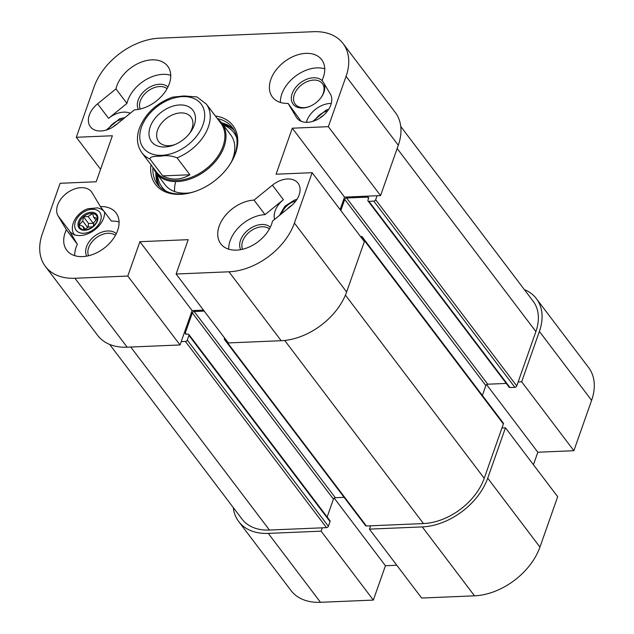 <?xml version="1.0" encoding="UTF-8"?>
<svg xmlns="http://www.w3.org/2000/svg" width="634" height="634" viewBox="0 0 634 634"><rect width="100%" height="100%" fill="white"/><g stroke="black" fill="none" stroke-linecap="round" stroke-linejoin="round"><path stroke-width="0.95" d="M203.482 310.137L192.118 310.612L180.024 344.959L127.799 276.044L139.9 241.697L188.203 239.668L176.109 274.015L228.327 342.931L281.187 340.712A57.702 39.062 -37.2 0 0 346.632 291.965L364.36 241.609L312.134 172.694L276.083 174.207L292.29 128.195L328.341 126.673L380.566 195.597L344.516 197.111L340.109 209.608M127.799 276.044L74.947 278.271A57.702 39.062 142.8 0 1 45.394 266.431L97.62 335.354A57.702 39.062 -37.2 0 0 127.172 347.186L180.024 344.959M380.566 195.597L398.295 145.241A57.702 39.062 -37.2 0 0 395.283 112.448L343.057 43.532A57.702 39.062 142.8 0 1 346.077 76.326L328.341 126.673M312.134 172.694L294.406 223.049A57.702 39.062 142.8 0 1 228.961 271.796L176.109 274.015M100.568 169.278L76.318 137.277L94.054 86.921A57.702 39.062 142.8 0 1 159.499 38.175L313.513 31.7A57.702 39.062 142.8 0 1 343.057 43.532M76.318 137.277L112.377 135.755L96.17 181.776L60.119 183.289L42.383 233.645A57.702 39.062 142.8 0 0 45.394 266.431M134.424 109.864L116.062 124.787A20.605 13.948 142.8 0 1 90.4 126.752A20.605 13.948 142.8 0 1 97.588 103.825L115.951 88.903A30.915 20.922 142.8 0 1 139.353 62.917A30.915 20.922 142.8 0 1 167.693 66.19A30.915 20.922 142.8 0 1 164.111 93.19A30.915 20.922 142.8 0 1 134.424 109.864M66.356 229.73L58.106 215.925A20.605 13.948 142.8 0 1 67.315 192.768A20.605 13.948 142.8 0 1 91.542 191.896A20.605 13.948 142.8 0 1 92.128 192.76L100.37 206.565A30.915 20.922 142.8 0 1 116.03 212.913A30.915 20.922 142.8 0 1 104.024 248.259A30.915 20.922 142.8 0 1 66.752 250.256A30.915 20.922 142.8 0 1 66.356 229.73L77.348 244.241L69.106 230.435A20.605 13.948 -37.2 0 0 69.685 231.299A20.605 13.948 -37.2 0 0 90.892 232.337A20.605 13.948 -37.2 0 0 104.547 212.081M322.104 80.233L330.346 94.038A20.605 13.948 142.8 0 1 321.145 117.203A20.605 13.948 142.8 0 1 296.918 118.075A20.605 13.948 142.8 0 1 296.332 117.211L288.09 103.397A30.915 20.922 142.8 0 1 272.43 97.057A30.915 20.922 142.8 0 1 284.436 61.704A30.915 20.922 142.8 0 1 321.707 59.715A30.915 20.922 142.8 0 1 322.104 80.233M290.871 206.137L272.509 221.068A30.915 20.922 142.8 0 1 249.107 247.054A30.915 20.922 142.8 0 1 220.759 243.781A30.915 20.922 142.8 0 1 224.349 216.78A30.915 20.922 142.8 0 1 254.028 200.106L272.398 185.183A20.605 13.948 142.8 0 1 298.059 183.21A20.605 13.948 142.8 0 1 290.871 206.137M150.963 164.761A48.636 32.92 -37.2 0 0 197.277 190.652A48.636 32.92 -37.2 0 0 227.749 167.566A48.636 32.92 -37.2 0 0 235.531 153.246A48.636 32.92 -37.2 0 0 215.346 115.974M139.9 241.697L192.118 310.612M292.29 128.195L344.516 197.111M217.343 118.606A46.987 31.803 142.8 0 1 232.409 127.569A46.987 31.803 142.8 0 1 234.865 154.276A46.987 31.803 142.8 0 1 227.543 167.844M197.594 190.533A46.987 31.803 142.8 0 1 157.509 184.328A46.987 31.803 142.8 0 1 152.952 167.4M233.772 129.59A46.987 31.803 -37.2 0 0 221.504 122.75M155.821 172.519A46.987 31.803 -37.2 0 0 159.086 186.182M322.801 81.398A18.687 12.648 -37.2 0 0 313.386 77.776A18.687 12.648 -37.2 0 0 291.458 96.503A18.687 12.648 -37.2 0 0 309.233 106.599A18.687 12.648 -37.2 0 0 320.939 97.731A18.687 12.648 -37.2 0 0 324.037 83.474M309.558 106.472A17.039 11.531 142.8 0 1 295.214 104.15A17.039 11.531 142.8 0 1 297.227 89.228A17.039 11.531 142.8 0 1 313.656 80.074A17.039 11.531 142.8 0 1 322.381 83.569A17.039 11.531 142.8 0 1 320.733 98.001M331.289 103.445A20.605 13.948 -37.2 0 0 306.388 122.314M324.751 68.829A30.915 20.922 -37.2 0 0 295.428 76.215A30.915 20.922 -37.2 0 0 280.379 102.446M301.079 121.252L288.09 103.397M116.284 233.708A18.687 12.648 -37.2 0 0 94.743 236.014A18.687 12.648 -37.2 0 0 86.7 256.128M88.586 255.732A17.039 11.531 142.8 0 1 96.146 237.869A17.039 11.531 142.8 0 1 115.396 235.42M77.348 244.241A30.915 20.922 -37.2 0 0 74.701 255.653M119.073 222.027A30.915 20.922 -37.2 0 0 111.37 221.076L100.37 206.565M270.298 227.234A18.687 12.648 -37.2 0 0 248.758 229.532A18.687 12.648 -37.2 0 0 240.714 249.653M242.6 249.257A17.039 11.531 142.8 0 1 250.161 231.394A17.039 11.531 142.8 0 1 269.41 228.945M228.716 249.17A30.915 20.922 -37.2 0 1 265.028 214.617L283.39 199.686A20.605 13.948 -37.2 0 0 274.601 219.364M167.955 86.985A18.687 12.648 -37.2 0 0 151.827 86.097A18.687 12.648 -37.2 0 0 138.18 100.037A18.687 12.648 -37.2 0 0 138.37 109.405M140.257 109.008A17.039 11.531 142.8 0 1 140.312 100.949A17.039 11.531 142.8 0 1 152.414 88.388A17.039 11.531 142.8 0 1 167.067 88.697M170.736 75.303A30.915 20.922 -37.2 0 0 126.943 103.413L108.58 118.336L97.588 103.825M130.247 113.264A20.605 13.948 -37.2 0 0 108.58 118.336M265.028 214.617L254.028 200.106M115.951 88.903L126.943 103.413M174.596 191.555A41.218 27.896 142.8 0 1 175.467 182.465M153.555 168.184A41.218 27.896 -37.2 0 0 156.249 173.106A41.218 27.896 -37.2 0 0 205.947 170.451A41.218 27.896 -37.2 0 0 221.948 123.321L230.744 134.923A41.218 27.896 142.8 0 1 231.735 161.266M190.129 192.791A41.218 27.896 142.8 0 1 165.046 184.716L156.249 173.106M223.295 125.096A45.062 30.503 142.8 0 1 236.704 137.847M166.243 191.246A45.062 30.503 142.8 0 1 157.597 174.889M222.621 124.209A46.987 31.803 142.8 0 1 234.223 130.39M159.736 186.832A46.987 31.803 142.8 0 1 156.923 173.993M591.617 400.355A57.702 39.062 -37.2 0 0 588.606 367.569L536.38 298.646A57.702 39.062 142.8 0 1 539.391 331.439L521.663 381.795L573.881 450.711L591.617 400.355L539.391 331.439M573.881 450.711L537.83 452.224L533.432 464.722M505.456 427.807L487.72 478.163A57.702 39.062 142.8 0 1 422.276 526.909L369.424 529.128L421.65 598.044L474.501 595.825A57.702 39.062 -37.2 0 0 539.946 547.079L557.682 496.723L505.456 427.807L501.954 427.958M396.797 565.251L385.44 565.734L373.347 600.081L321.121 531.157L268.269 533.384A57.702 39.062 142.8 0 1 238.717 521.552A57.702 39.062 142.8 0 1 233.249 507.509M238.717 521.552L290.943 590.468A57.702 39.062 -37.2 0 0 320.487 602.3L373.347 600.081M321.121 531.157L322.294 527.829M385.44 565.734L334.213 498.126M370.597 525.792L369.424 529.128M537.83 452.224L486.603 384.616M518.16 381.937L521.663 381.795M524.342 289.587A57.702 39.062 142.8 0 1 536.38 298.646M189.907 174.754C180.73 180.143 171.679 180.524 162.756 175.895L149.925 158.968C150.052 155.813 157.557 156.519 161.71 156.027C166.758 155.211 171.885 155.813 177.076 157.826L189.907 174.754L162.756 175.895M149.925 158.968A40.394 27.341 -37.2 0 1 141.881 152.778L156.535 172.123A40.394 27.341 -37.2 0 0 205.242 169.524A40.394 27.341 -37.2 0 0 220.925 123.337L206.264 103.992A40.394 27.341 -37.2 0 1 177.076 157.826M150.187 126.895A25.97 17.578 142.8 0 1 183.559 105.149A25.97 17.578 142.8 0 1 190.137 132.688A25.97 17.578 142.8 0 1 173.867 145.012A25.97 17.578 142.8 0 1 150.187 126.895M189.376 133.671A20.264 13.718 -37.2 0 0 190.929 117.068A20.264 13.718 -37.2 0 0 173.415 114.485A20.264 13.718 -37.2 0 0 157.565 130.033A20.264 13.718 -37.2 0 0 158.619 141.548A20.264 13.718 -37.2 0 0 175.024 144.544M206.264 103.992L196.849 96.915L183.979 95.956L172.535 97.145C156.408 103.152 145.36 113.541 139.385 128.314C136.144 137.57 136.976 145.733 141.881 152.778M221.948 123.321A41.218 27.896 -37.2 0 0 217.938 119.39M204.203 311.096L194.218 311.516A1.648 1.117 -37.2 0 0 192.348 312.903L185.302 332.913A1.648 1.117 -37.2 0 0 185.39 333.849A1.648 1.117 -37.2 0 0 186.23 334.189L187.981 334.118A1.648 1.117 142.8 0 1 188.829 334.451A1.648 1.117 142.8 0 1 188.916 335.394L187.268 340.062A1.648 1.117 142.8 0 1 185.397 341.449L181.197 341.631M225.918 339.745L225.3 339.776A1.648 1.117 142.8 0 1 224.46 339.436A1.648 1.117 142.8 0 1 224.373 338.501L224.563 337.962M360.5 236.514L361.34 236.482A1.648 1.117 142.8 0 1 362.18 236.823A1.648 1.117 142.8 0 1 362.268 237.758L362.006 238.503M377.064 195.74L375.653 199.742A1.648 1.117 142.8 0 1 373.783 201.137L368.885 201.343A1.648 1.117 142.8 0 1 368.045 201.002A1.648 1.117 142.8 0 1 367.958 200.067L368.544 198.402A1.648 1.117 -37.2 0 0 368.457 197.459A1.648 1.117 -37.2 0 0 367.609 197.126L346.608 198.006A1.648 1.117 -37.2 0 0 344.738 199.401L340.815 210.543M327.144 516.987L333.444 499.101A1.648 1.117 142.8 0 1 335.315 497.714L344.119 497.341M109.658 344.413L241.998 519.064A53.581 36.273 -37.2 0 0 269.442 530.048L326.494 527.646A1.648 1.117 -37.2 0 0 328.364 526.26L330.013 521.592A1.648 1.117 -37.2 0 0 329.926 520.649L188.829 334.451M368.045 201.002L509.134 387.2A1.648 1.117 -37.2 0 0 509.982 387.54L514.879 387.334A1.648 1.117 -37.2 0 0 516.75 385.94L535.889 331.582A53.581 36.273 -37.2 0 0 533.091 301.134L400.751 126.491M482.371 395.434L485.834 385.599A1.648 1.117 142.8 0 1 487.704 384.204L506.273 383.427M224.46 339.436L365.556 525.634A1.648 1.117 -37.2 0 0 366.397 525.974L423.457 523.573A53.581 36.273 -37.2 0 0 484.225 478.305L503.364 423.956A1.648 1.117 -37.2 0 0 503.277 423.021L362.18 236.823M97.533 218.5A10.303 6.974 -37.2 0 0 96.526 215.528A10.303 6.974 -37.2 0 0 92.667 213.476A10.303 6.974 -37.2 0 0 83.434 216.725A10.303 6.974 -37.2 0 0 79.084 225.007A10.303 6.974 -37.2 0 0 80.098 227.978C82.024 229.246 83.197 232.321 92.239 227.194C99.657 220.252 97.39 217.636 96.526 215.528M93.246 226.378L93.848 222.455L97.454 218.587M97.454 218.476L93.642 217.224L92.667 213.476L88.11 216.527L83.434 216.725L82.777 221.052L79.084 225.007L82.983 226.283L83.926 229.904M84.132 229.92L88.514 226.98L92.746 226.806M93.642 217.224L95.916 220.236M88.11 216.527L93.238 223.303L93.769 222.938M83.434 216.725L88.57 223.493L93.238 223.303M82.777 221.052L87.682 227.535M87.983 227.337L88.57 223.493M82.983 226.283L85.194 229.207M346.632 291.965L294.406 223.049M127.172 347.186L74.947 278.271M281.187 340.712L228.961 271.796M398.295 145.241L346.077 76.326M283.39 199.686L272.398 185.183M296.332 117.211L297.592 118.867M58.106 215.925L69.106 230.435M268.269 533.384L320.487 602.3M422.276 526.909L474.501 595.825M487.72 478.163L539.946 547.079M141.437 127.26A36.273 24.552 142.8 0 1 196.588 99.903A36.273 24.552 142.8 0 1 178.693 150.733A36.273 24.552 142.8 0 1 141.437 127.26M194.218 311.516L335.315 497.714M192.348 312.903L333.444 499.101M185.302 332.913L186.269 334.189M188.916 335.394L330.013 521.592M187.268 340.062L328.364 526.26M185.397 341.449L326.494 527.646M130.755 347.036L269.442 530.048M397.153 148.499L535.889 331.582M375.653 199.742L516.75 385.94M373.783 201.137L514.879 387.334M368.885 201.343L509.982 387.54M367.609 197.126L368.552 198.363M346.608 198.006L487.704 384.204M344.738 199.401L485.834 385.599M362.268 237.758L503.364 423.956M345.411 295.119L484.225 478.305M284.69 340.45L423.457 523.573M225.3 339.776L366.397 525.974M117.132 123.915A11.127 7.537 -37.2 0 0 113.383 126.737M108.113 129.423A14.836 10.041 142.8 0 1 119.216 120.167A14.836 10.041 142.8 0 1 122.79 119.319M92.643 212.327A11.127 7.537 -37.2 0 0 77.982 224.785A11.127 7.537 -37.2 0 0 93.206 226.703A11.127 7.537 -37.2 0 0 92.643 212.327M87.516 210.203A14.836 10.041 142.8 0 1 99.665 222.748A14.836 10.041 142.8 0 1 76.659 230.855A14.836 10.041 142.8 0 1 87.516 210.203M323.53 115.301A11.127 7.537 -37.2 0 0 319.901 118.051M314.623 120.745A14.836 10.041 142.8 0 1 325.733 111.489A14.836 10.041 142.8 0 1 327.548 110.95M291.822 205.337A11.127 7.537 -37.2 0 0 287.361 208.998M281.702 213.595A14.836 10.041 142.8 0 1 294.025 201.517A14.836 10.041 142.8 0 1 295.84 200.986M106.211 130.073L119.683 118.701L124.946 117.567M74.661 235.143C68.139 227.273 76.143 212.509 87.975 208.737L97.612 207.849L100.83 208.927L103.572 210.789M366.452 196.183L367.173 197.142M312.728 121.387L326.201 110.015L328.681 109.302M279.404 215.457L284.92 206.193L294.493 200.051L296.974 199.338"/></g></svg>
